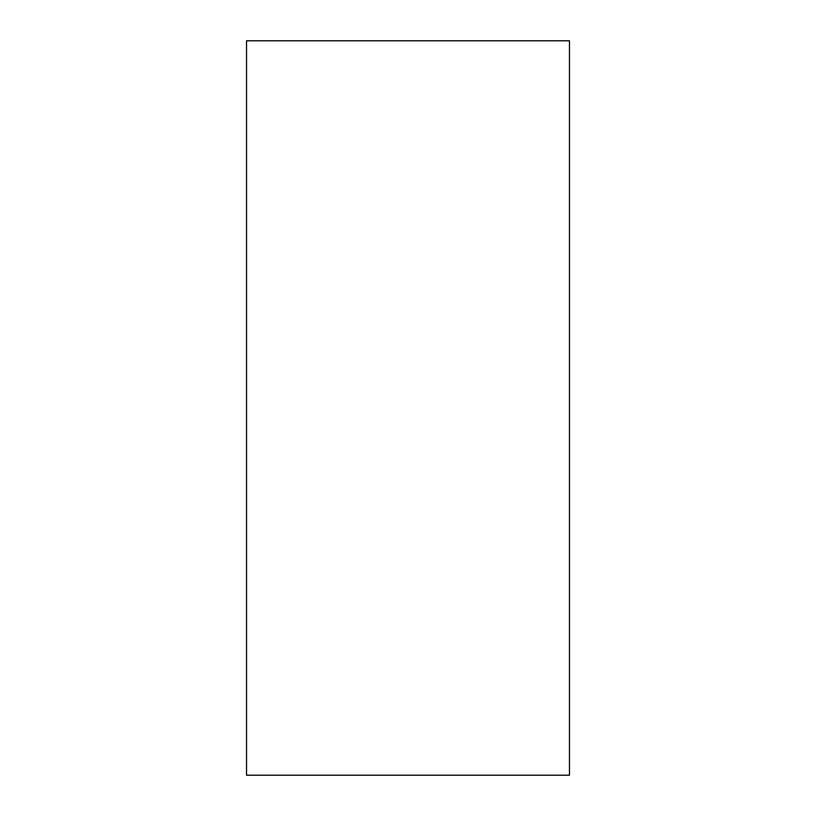 <?xml version="1.0" encoding="UTF-8"?>
<svg xmlns="http://www.w3.org/2000/svg" width="816" height="816" viewBox="0 0 816 816"><rect width="100%" height="100%" fill="white"/><g stroke="black" fill="none" stroke-linecap="round" stroke-linejoin="round"><path stroke-width="1.22" d="M569.466 40.8L246.534 40.8L246.534 775.2L569.466 775.2L569.466 40.8"/></g></svg>
